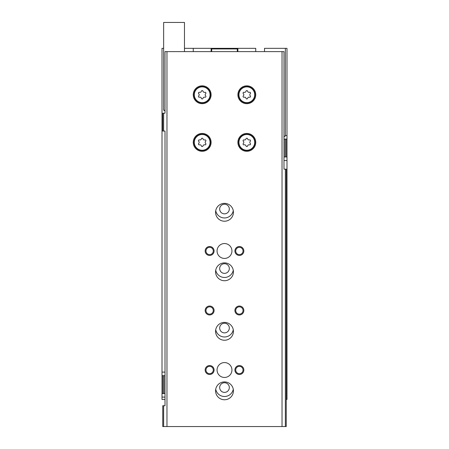 <?xml version="1.0" encoding="UTF-8"?>
<svg xmlns="http://www.w3.org/2000/svg" width="449" height="449" viewBox="0 0 449 449"><rect width="100%" height="100%" fill="white"/><g stroke="black" fill="none" stroke-linecap="round" stroke-linejoin="round"><path stroke-width="0.67" d="M165.008 399.47L162.01 399.47L162.01 393.52L162.903 393.52L162.903 375.667L162.01 375.667L162.01 393.52M283.993 160.523L286.99 160.523L286.99 399.47L286.243 399.47M255.745 51.613L255.745 48.34L237.891 48.34L237.891 48.935L211.109 48.935L211.109 48.34L184.477 48.34M237.891 48.34L211.109 48.34M162.01 375.667L162.01 48.34L163.649 48.34M286.99 139.1L286.99 156.954L286.097 156.954L286.097 139.1L286.99 139.1L286.99 48.34L264.523 48.34L264.523 51.613M165.008 375.667L163.958 375.667L163.958 393.52L162.903 393.52M165.008 393.52L163.958 393.52M162.903 375.667L163.958 375.667M286.99 160.523L286.99 156.954M286.097 139.1L285.042 139.1L285.042 156.954L286.097 156.954M283.993 156.954L285.042 156.954M283.993 139.1L285.042 139.1M193.255 48.34L193.255 51.613M211.109 51.613L211.109 48.935M237.891 51.613L237.891 48.935M237.297 51.613L237.297 48.935M233.278 270.175A8.929 8.929 0 0 1 215.722 270.175M233.278 329.689A8.929 8.929 0 0 1 215.722 329.689M233.278 210.665A8.929 8.929 0 0 1 215.722 210.665M233.278 389.204A8.929 8.929 0 0 1 215.722 389.204M211.703 51.613L211.703 48.935M224.5 382.744A4.821 4.821 0 0 1 228.676 389.979A4.821 4.821 0 0 1 220.324 389.979A4.821 4.821 0 0 1 224.5 382.744M224.5 204.205A4.821 4.821 0 0 1 228.676 211.44A4.821 4.821 0 0 1 220.324 211.44A4.821 4.821 0 0 1 224.5 204.205M224.5 323.229A4.821 4.821 0 0 1 228.676 330.464A4.821 4.821 0 0 1 220.324 330.464A4.821 4.821 0 0 1 224.5 323.229M224.5 263.715A4.821 4.821 0 0 1 228.676 270.955A4.821 4.821 0 0 1 220.324 270.955A4.821 4.821 0 0 1 224.5 263.715M285.351 169.15L285.351 426.55L286.243 426.55L286.243 169.15L283.993 169.15L283.993 51.613L165.008 51.613L165.008 113.21L163.649 113.21L163.649 131.063L162.757 131.063L162.757 113.21L163.649 113.21M282.034 51.613L282.034 426.55L162.757 426.55L162.757 405.722L163.649 405.722L163.649 426.55M285.351 426.55L282.034 426.55M163.649 131.063L165.008 131.063L165.008 405.722L163.649 405.722M166.966 51.613L166.966 426.55M202.185 133.443A8.929 8.929 0 0 1 209.913 146.834A8.929 8.929 0 0 1 194.451 146.834A8.929 8.929 0 0 1 202.185 133.443M202.185 85.832A8.929 8.929 0 0 1 209.913 99.223A8.929 8.929 0 0 1 194.451 99.223A8.929 8.929 0 0 1 202.185 85.832M246.815 85.832A8.929 8.929 0 0 1 254.549 99.223A8.929 8.929 0 0 1 239.087 99.223A8.929 8.929 0 0 1 246.815 85.832M246.815 133.443A8.929 8.929 0 0 1 254.549 146.834A8.929 8.929 0 0 1 239.087 146.834A8.929 8.929 0 0 1 246.815 133.443M224.5 322.399A8.929 8.929 0 0 1 232.228 335.79A8.929 8.929 0 0 1 216.772 335.79A8.929 8.929 0 0 1 224.5 322.399M224.5 262.884A8.929 8.929 0 0 1 232.228 276.275A8.929 8.929 0 0 1 216.772 276.275A8.929 8.929 0 0 1 224.5 262.884M224.5 203.375A8.929 8.929 0 0 1 232.228 216.766A8.929 8.929 0 0 1 216.772 216.766A8.929 8.929 0 0 1 224.5 203.375M224.5 381.914A8.929 8.929 0 0 1 232.228 395.305A8.929 8.929 0 0 1 216.772 395.305A8.929 8.929 0 0 1 224.5 381.914M224.5 243.543A7.437 7.437 0 0 1 230.943 254.701A7.437 7.437 0 0 1 218.057 254.701A7.437 7.437 0 0 1 224.5 243.543M224.5 362.573A7.437 7.437 0 0 1 230.943 373.731A7.437 7.437 0 0 1 218.057 373.731A7.437 7.437 0 0 1 224.5 362.573M209.621 365.548A4.462 4.462 0 0 1 213.488 372.243A4.462 4.462 0 0 1 205.754 372.243A4.462 4.462 0 0 1 209.621 365.548M209.621 306.033A4.462 4.462 0 0 1 213.488 312.729A4.462 4.462 0 0 1 205.754 312.729A4.462 4.462 0 0 1 209.621 306.033M209.621 246.518A4.462 4.462 0 0 1 213.488 253.214A4.462 4.462 0 0 1 205.754 253.214A4.462 4.462 0 0 1 209.621 246.518M239.379 306.033A4.462 4.462 0 0 1 243.246 312.729A4.462 4.462 0 0 1 235.512 312.729A4.462 4.462 0 0 1 239.379 306.033M239.379 246.518A4.462 4.462 0 0 1 243.246 253.214A4.462 4.462 0 0 1 235.512 253.214A4.462 4.462 0 0 1 239.379 246.518M239.379 365.548A4.462 4.462 0 0 1 243.246 372.243A4.462 4.462 0 0 1 235.512 372.243A4.462 4.462 0 0 1 239.379 365.548M239.379 366.35A3.659 3.659 0 0 1 242.544 371.839A3.659 3.659 0 0 1 236.208 371.839A3.659 3.659 0 0 1 239.379 366.35M239.379 247.326A3.659 3.659 0 0 1 242.544 252.815A3.659 3.659 0 0 1 236.208 252.815A3.659 3.659 0 0 1 239.379 247.326M239.379 306.841A3.659 3.659 0 0 1 242.544 312.324A3.659 3.659 0 0 1 236.208 312.324A3.659 3.659 0 0 1 239.379 306.841M209.621 247.326A3.659 3.659 0 0 1 212.792 252.815A3.659 3.659 0 0 1 206.456 252.815A3.659 3.659 0 0 1 209.621 247.326M209.621 306.841A3.659 3.659 0 0 1 212.792 312.324A3.659 3.659 0 0 1 206.456 312.324A3.659 3.659 0 0 1 209.621 306.841M209.621 366.35A3.659 3.659 0 0 1 212.792 371.839A3.659 3.659 0 0 1 206.456 371.839A3.659 3.659 0 0 1 209.621 366.35M246.815 134.189A8.183 8.183 0 0 1 253.904 146.464A8.183 8.183 0 0 1 239.732 146.464A8.183 8.183 0 0 1 246.815 134.189A8.183 8.183 0 0 1 253.904 146.464A8.183 8.183 0 0 1 239.732 146.464A8.183 8.183 0 0 1 246.815 134.189M244.172 139.908A1.459 1.459 0 0 0 246.007 138.848A0.831 0.831 0 0 1 247.629 138.848A1.459 1.459 0 0 0 249.464 139.908A0.831 0.831 0 0 1 250.278 141.312A1.459 1.459 0 0 0 250.278 143.433A0.831 0.831 0 0 1 249.464 144.836A1.459 1.459 0 0 0 247.629 145.897A0.831 0.831 0 0 1 246.007 145.897A1.459 1.459 0 0 0 244.172 144.836A0.831 0.831 0 0 1 243.358 143.433A1.459 1.459 0 0 0 243.358 141.312A0.831 0.831 0 0 1 244.172 139.908M246.815 86.578A8.183 8.183 0 0 1 253.904 98.853A8.183 8.183 0 0 1 239.732 98.853A8.183 8.183 0 0 1 246.815 86.578A8.183 8.183 0 0 1 253.904 98.853A8.183 8.183 0 0 1 239.732 98.853A8.183 8.183 0 0 1 246.815 86.578M244.172 92.298A1.459 1.459 0 0 0 246.007 91.237A0.831 0.831 0 0 1 247.629 91.237A1.459 1.459 0 0 0 249.464 92.298A0.831 0.831 0 0 1 250.278 93.701A1.459 1.459 0 0 0 250.278 95.822A0.831 0.831 0 0 1 249.464 97.225A1.459 1.459 0 0 0 247.629 98.286A0.831 0.831 0 0 1 246.007 98.286A1.459 1.459 0 0 0 244.172 97.225A0.831 0.831 0 0 1 243.358 95.822A1.459 1.459 0 0 0 243.358 93.701A0.831 0.831 0 0 1 244.172 92.298M202.185 86.578A8.183 8.183 0 0 1 209.268 98.853A8.183 8.183 0 0 1 195.096 98.853A8.183 8.183 0 0 1 202.185 86.578A8.183 8.183 0 0 1 209.268 98.853A8.183 8.183 0 0 1 195.096 98.853A8.183 8.183 0 0 1 202.185 86.578M199.536 92.298A1.459 1.459 0 0 0 201.371 91.237A0.831 0.831 0 0 1 202.993 91.237A1.459 1.459 0 0 0 204.828 92.298A0.831 0.831 0 0 1 205.642 93.701A1.459 1.459 0 0 0 205.642 95.822A0.831 0.831 0 0 1 204.828 97.225A1.459 1.459 0 0 0 202.993 98.286A0.831 0.831 0 0 1 201.371 98.286A1.459 1.459 0 0 0 199.536 97.225A0.831 0.831 0 0 1 198.722 95.822A1.459 1.459 0 0 0 198.722 93.701A0.831 0.831 0 0 1 199.536 92.298M202.185 134.189A8.183 8.183 0 0 1 209.268 146.464A8.183 8.183 0 0 1 195.096 146.464A8.183 8.183 0 0 1 202.185 134.189A8.183 8.183 0 0 1 209.268 146.464A8.183 8.183 0 0 1 195.096 146.464A8.183 8.183 0 0 1 202.185 134.189M199.536 139.908A1.459 1.459 0 0 0 201.371 138.848A0.831 0.831 0 0 1 202.993 138.848A1.459 1.459 0 0 0 204.828 139.908A0.831 0.831 0 0 1 205.642 141.312A1.459 1.459 0 0 0 205.642 143.433A0.831 0.831 0 0 1 204.828 144.836A1.459 1.459 0 0 0 202.993 145.897A0.831 0.831 0 0 1 201.371 145.897A1.459 1.459 0 0 0 199.536 144.836A0.831 0.831 0 0 1 198.722 143.433A1.459 1.459 0 0 0 198.722 141.312A0.831 0.831 0 0 1 199.536 139.908M184.477 51.613L184.477 22.45L163.649 22.45L163.649 110.235L165.008 110.235M165.137 111.128L164.244 110.235M285.351 48.34L285.351 136.12L283.993 136.12M285.351 135.525L286.99 135.525M165.008 397.09L162.01 397.09M165.008 372.092L162.01 372.092M246.815 134.487A7.886 7.886 0 0 1 253.646 146.312A7.886 7.886 0 0 1 239.991 146.312A7.886 7.886 0 0 1 246.815 134.487M246.815 86.876A7.886 7.886 0 0 1 253.646 98.701A7.886 7.886 0 0 1 239.991 98.701A7.886 7.886 0 0 1 246.815 86.876M202.185 86.876A7.886 7.886 0 0 1 209.01 98.701A7.886 7.886 0 0 1 195.354 98.701A7.886 7.886 0 0 1 202.185 86.876M202.185 134.487A7.886 7.886 0 0 1 209.01 146.312A7.886 7.886 0 0 1 195.354 146.312A7.886 7.886 0 0 1 202.185 134.487M283.863 137.012L284.756 136.12"/></g></svg>

